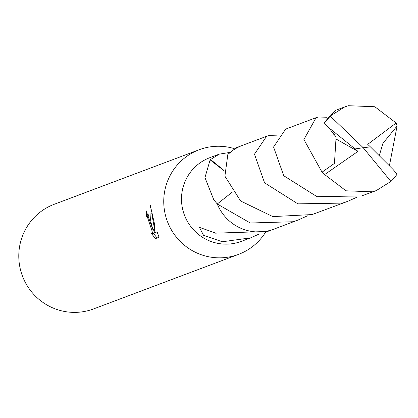 <?xml version="1.0" encoding="UTF-8"?>
<svg xmlns="http://www.w3.org/2000/svg" width="418" height="418" viewBox="0 0 418 418"><rect width="100%" height="100%" fill="white"/><g stroke="black" fill="none" stroke-linecap="round" stroke-linejoin="round"><path stroke-width="0.63" d="M234.242 148.625A55.897 55.03 69.4 0 0 199.193 149.733A55.897 55.03 69.4 0 0 165.857 216.796A55.897 55.03 69.4 0 0 238.568 254.363A55.897 55.03 69.4 0 0 265.561 232.225M232.408 192.019L217.266 203.974A44.726 44.036 69.4 0 0 217.266 203.989L213.791 199.794L204.956 177.608L210.118 159.885A44.716 44.026 -110.6 0 1 210.588 159.509L219.194 154.148L209.857 157.664A44.716 44.026 69.4 0 0 183.189 211.315A44.716 44.026 69.4 0 0 241.358 241.364L250.695 237.852L222.35 241.766L203.514 235.282L199.423 227.366L214.81 232.774A44.716 44.026 69.4 0 0 215.427 233.16L267.661 231.467L272.583 229.613M151.034 233.025L152.115 233.641L152.371 232.805L152.016 230.856L147.491 217.308L146.676 216.618A55.897 55.03 -110.6 0 1 146.096 210.688L152.779 229.336L150.997 222.386L150.281 217.553L149.947 211.414L150.245 205.228L154.707 224.837L154.143 232.852L157.074 231.75L159.065 237.262L155.444 238.626L151.039 233.019M199.193 149.733L54.235 204.282A55.897 55.03 69.4 0 0 20.9 271.345A55.897 55.03 69.4 0 0 93.611 308.912L238.568 254.363M258.47 234.331L250.695 237.852M307.413 215.845L298.102 220.025L293.06 221.744L250.283 222.998L217.261 203.994A44.716 44.026 69.4 0 0 217.271 203.989M148.265 214.659A54.032 53.196 69.4 0 0 148.458 216.122L148.698 216.137M148.458 216.122L146.739 216.602M153.333 233.301L157.163 237.983M154.31 228.912L152.779 229.336M151.802 213.52L154.362 228.212M153.469 229.142L154.153 232.126M154.143 232.805L152.095 233.646M157.131 231.901L154.143 232.852M219.194 154.148L229.351 152.507M241.081 145.908L236.16 147.763L227.899 154.373M210.118 159.885L224.032 170.706M210.588 159.509L224.017 170.46M316.086 117.677L285.666 129.12L273.565 147.005L283.728 175.727L317.058 196.7L361.643 195.922L376.252 190.603L372.584 191.799L346.02 190.812L324.661 174.562L322.038 172.185L303.902 139.523L316.086 117.677L318.359 117.003L326.819 117.244M390.914 181.422A44.716 44.026 69.4 0 0 397.1 174.102L393.092 169.525L370.421 146.875L363.221 147.726L390.914 181.422L376.252 190.603M232.418 192.034L217.261 203.994A44.736 44.042 69.4 0 0 270.127 230.375A44.736 44.042 69.4 0 0 273.785 229.184L298.102 220.025M328.741 127.662L355.086 148.928L363.221 147.726L330.189 116.042L344.751 106.898L335.168 110.504L324.002 123.362L328.741 127.662L336.088 137.005L334.457 163.375L322.038 172.185M330.189 116.042A44.716 44.026 69.4 0 0 324.002 123.362M344.751 106.898L348.382 105.712L374.821 106.747L396.154 123.012M370.395 146.88L367.715 144.351L396.154 123.007L397.074 126.022L389.393 165.8M356.915 197.207L347.598 201.392L342.561 203.101L297.882 203.853L264.568 182.823L254.478 154.19L266.585 136.299L268.852 135.625L277.312 135.866M266.585 136.299L242.273 145.443A44.736 44.042 69.4 0 0 227.847 154.42L224.9 176.161L240.632 201.006L272.823 216.597L312.141 214.559L347.598 201.392M379.278 155.648L382.925 143.353L397.074 126.022M355.086 148.928L357.96 151.389L335.983 138.98M357.96 151.389L324.661 174.562M355.065 148.933L363.221 147.726M146.713 216.608L148.494 216.111M334.802 134.215L333.125 135.045L330.257 135.098"/></g></svg>
